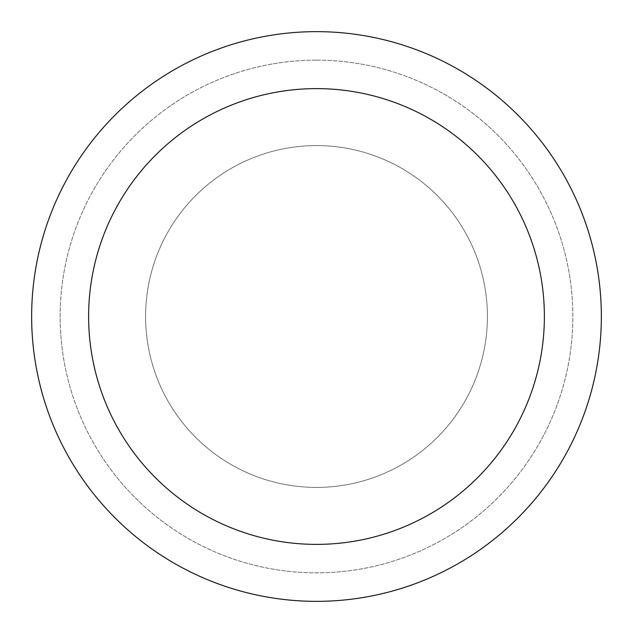 <?xml version="1.0" encoding="UTF-8"?>
<svg xmlns="http://www.w3.org/2000/svg" width="633" height="633" viewBox="0 0 633 633"><rect width="100%" height="100%" fill="white"/><g stroke="black" fill="none" stroke-linecap="round" stroke-linejoin="round"><path stroke-width="0.47" stroke-dasharray="3.17 2.37" d="M316.5 145.59A170.91 170.91 0 0 1 487.41 316.5A170.91 170.91 0 0 1 316.5 487.41A170.91 170.91 0 0 1 145.59 316.5A170.91 170.91 0 0 1 316.5 145.59A170.91 170.91 0 0 1 487.41 316.5A170.91 170.91 0 0 1 316.5 487.41A170.91 170.91 0 0 1 145.59 316.5A170.91 170.91 0 0 1 316.5 145.59A170.91 170.91 0 0 1 487.41 316.5A170.91 170.91 0 0 1 316.5 487.41A170.91 170.91 0 0 1 145.59 316.5A170.91 170.91 0 0 1 316.5 145.59A170.91 170.91 0 0 1 487.41 316.5A170.91 170.91 0 0 1 316.5 487.41A170.91 170.91 0 0 1 145.59 316.5A170.91 170.91 0 0 1 316.5 145.59M316.5 60.135A256.365 256.365 0 0 1 572.865 316.5A256.365 256.365 0 0 1 316.5 572.865A256.365 256.365 0 0 1 60.135 316.5A256.365 256.365 0 0 1 316.5 60.135A256.365 256.365 0 0 1 572.865 316.5A256.365 256.365 0 0 1 316.5 572.865A256.365 256.365 0 0 1 60.135 316.5A256.365 256.365 0 0 1 316.5 60.135M316.5 31.65A284.85 284.85 0 0 1 601.35 316.5A284.85 284.85 0 0 1 316.5 601.35A284.85 284.85 0 0 1 31.65 316.5A284.85 284.85 0 0 1 316.5 31.65A284.85 284.85 0 0 1 601.35 316.5A284.85 284.85 0 0 1 316.5 601.35A284.85 284.85 0 0 1 31.65 316.5A284.85 284.85 0 0 1 316.5 31.65A284.85 284.85 0 0 1 601.35 316.5A284.85 284.85 0 0 1 316.5 601.35A284.85 284.85 0 0 1 31.65 316.5A284.85 284.85 0 0 1 316.5 31.65A284.85 284.85 0 0 1 601.35 316.5A284.85 284.85 0 0 1 316.5 601.35A284.85 284.85 0 0 1 31.65 316.5A284.85 284.85 0 0 1 316.5 31.65"/><path stroke-width="0.95" d="M316.5 31.65A284.85 284.85 0 0 1 601.35 316.5A284.85 284.85 0 0 1 316.5 601.35A284.85 284.85 0 0 1 31.65 316.5A284.85 284.85 0 0 1 316.5 31.65M316.5 88.62A227.88 227.88 0 0 1 544.38 316.5A227.88 227.88 0 0 1 316.5 544.38A227.88 227.88 0 0 1 88.62 316.5A227.88 227.88 0 0 1 316.5 88.62"/></g></svg>
